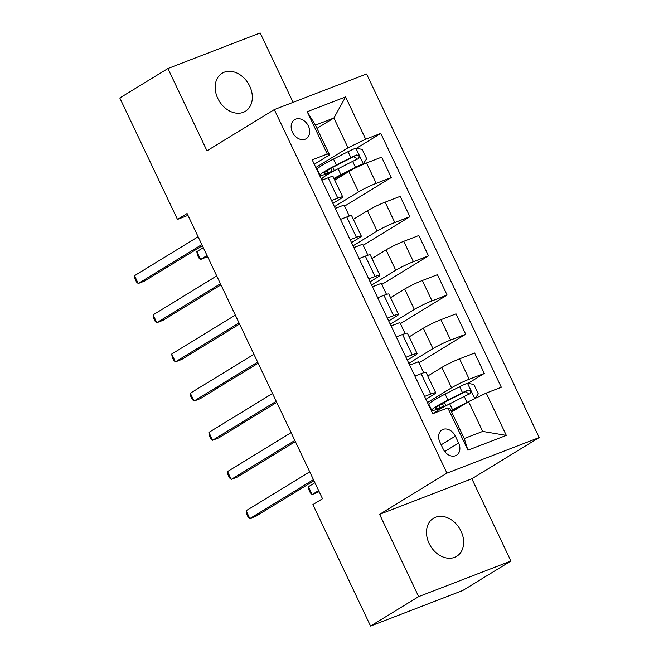 <?xml version="1.0" encoding="UTF-8"?>
<svg xmlns="http://www.w3.org/2000/svg" width="659" height="659" viewBox="0 0 659 659"><rect width="100%" height="100%" fill="white"/><g stroke="black" fill="none" stroke-linecap="round" stroke-linejoin="round"><path stroke-width="0.99" d="M217.799 98.422A22.291 16.986 58.5 0 0 245.395 111.28A22.291 16.986 58.5 0 0 249.712 86.115A22.291 16.986 58.5 0 0 222.116 73.248A22.291 16.986 58.5 0 0 217.799 98.422M429.108 543.444A22.291 16.986 58.5 0 0 456.703 556.303A22.291 16.986 58.5 0 0 461.028 531.138A22.291 16.986 58.5 0 0 433.433 518.279A22.291 16.986 58.5 0 0 429.108 543.444M292.456 132.245A11.145 8.493 58.5 0 0 306.254 138.678A11.145 8.493 58.5 0 0 308.42 126.091A11.145 8.493 58.5 0 0 294.622 119.658A11.145 8.493 58.5 0 0 292.456 132.245M293.107 102.334L260.165 32.95L167.913 68.528L119.806 97.977L177.469 219.414L187.963 215.369M539.194 437.543L366.569 73.997L274.325 109.575L446.942 473.121L539.194 437.543L471.844 478.764L379.592 514.341L418.663 596.609L510.914 561.023L471.844 478.764M510.914 561.023L462.807 590.472L370.556 626.05L418.663 596.609M370.556 626.05L312.885 504.605L322.506 498.723L187.09 213.524L177.469 219.414M458.615 443.029L455.344 436.134A10.799 8.229 58.5 0 0 441.975 429.907A10.799 8.229 58.5 0 0 439.882 442.098L443.161 448.993A10.799 8.229 58.5 0 0 456.522 455.221A10.799 8.229 58.5 0 0 458.615 443.029L444.718 451.539M486.227 393.077L506.318 435.393L467.923 450.196L447.832 407.888L450.105 408.753L464.241 438.523L482.693 431.414L468.557 401.636L486.227 393.077L501.31 387.261L380.77 133.406L356.42 148.316M316.963 128.365L333.882 118.01L315.43 125.128L329.566 154.898L327.292 154.033L312.209 159.857L432.749 413.704L447.832 407.888M327.292 154.033L307.201 111.725L345.596 96.922L365.687 139.23L380.77 133.406M167.913 68.528L206.975 150.796L274.325 109.575M379.592 514.341L446.942 473.121M329.566 154.898L314.294 164.248M331.543 200.575L337.812 198.161A13.93 1.244 -25.4 0 1 342.696 196.893A13.93 1.244 -25.4 0 1 340.085 199.018L332.894 203.425M350.143 239.752L356.412 237.331A13.93 1.244 -25.4 0 1 361.305 236.07A13.93 1.244 -25.4 0 1 358.685 238.196L351.494 242.594M368.743 278.922L375.012 276.508A13.93 1.244 -25.4 0 1 379.905 275.24A13.93 1.244 -25.4 0 1 377.294 277.373L370.094 281.772M387.344 318.099L393.612 315.686A13.93 1.244 -25.4 0 1 398.506 314.417A13.93 1.244 -25.4 0 1 395.894 316.542L388.703 320.949M405.952 357.277L412.221 354.855A13.93 1.244 -25.4 0 1 417.106 353.595A13.93 1.244 -25.4 0 1 414.495 355.72L407.303 360.127M424.553 396.446L430.821 394.033A13.93 1.244 -25.4 0 1 435.706 392.764A13.93 1.244 -25.4 0 1 433.095 394.898L425.903 399.296M451.646 411.99L468.557 401.636M427.436 402.534L451.547 387.78A13.93 1.244 -25.4 0 1 469.216 379.222L484.299 373.406L468.03 383.365M427.765 376.042L441.876 367.409A13.93 1.244 -25.4 0 1 459.545 358.85L474.628 353.035L484.299 373.406M408.835 363.356L432.947 348.603A13.93 1.244 -25.4 0 1 450.616 340.044L465.699 334.228L419 362.812M409.165 336.864L423.267 328.231A13.93 1.244 -25.4 0 1 440.937 319.681L456.028 313.857L465.699 334.228M390.235 324.187L414.346 309.433A13.93 1.244 -25.4 0 1 432.016 300.875L447.099 295.059L400.4 323.635M390.565 297.695L404.667 289.062A13.93 1.244 -25.4 0 1 422.337 280.503L437.428 274.688L447.099 295.059M371.635 285.009L395.738 270.256A13.93 1.244 -25.4 0 1 413.407 261.697L428.498 255.881L381.792 284.466M371.964 258.517L386.067 249.885A13.93 1.244 -25.4 0 1 403.736 241.326L418.819 235.51L428.498 255.881M353.035 245.832L377.137 231.078A13.93 1.244 -25.4 0 1 394.807 222.52L409.89 216.704L363.191 245.288M353.364 219.34L367.467 210.707A13.93 1.244 -25.4 0 1 385.136 202.156L400.219 196.333L409.89 216.704M334.434 206.662L358.537 191.909A13.93 1.244 -25.4 0 1 376.207 183.35L391.289 177.535L344.591 206.11M334.756 180.171L348.866 171.538A13.93 1.244 -25.4 0 1 366.536 162.979L381.619 157.163L391.289 177.535M315.834 167.485L348.018 147.781L333.882 118.01L345.596 96.922M428.935 404.033L428.276 404.288M440.764 408.646L440.55 408.201M414.882 376.075L421.142 373.661A13.93 1.244 -25.4 0 1 426.035 372.393L435.706 392.764M423.712 372.747L418.481 361.717L409.676 365.119M405.112 333.569L399.881 322.548L391.067 325.941M396.273 336.906L402.542 334.484A13.93 1.244 -25.4 0 1 407.435 333.223L417.106 353.595M386.512 294.392L381.273 283.37L372.467 286.764M377.673 297.728L383.942 295.314A13.93 1.244 -25.4 0 1 388.835 294.046L398.506 314.417M367.911 255.222L362.672 244.192L353.867 247.595M359.073 258.55L365.341 256.137A13.93 1.244 -25.4 0 1 370.234 254.868L379.905 275.24M349.311 216.045L344.072 205.023L335.266 208.417M340.472 219.381L346.741 216.959A13.93 1.244 -25.4 0 1 351.626 215.699L361.305 236.07M365.687 139.23L348.018 147.781M317.325 168.984L316.666 169.239M329.154 173.597L328.94 173.152M321.872 180.204L328.141 177.79A13.93 1.244 -25.4 0 1 333.026 176.521L342.696 196.893M464.241 438.523L467.923 450.196M482.693 431.414L506.318 435.393M307.201 111.725L315.43 125.128M313.453 479.645L249.843 518.575L246.12 510.741L309.73 471.811M313.972 480.732L256.071 516.17L249.843 518.575L248.097 517.035L246.606 513.896L246.12 510.741M475.09 398.473L478.286 393.843L473.821 384.444L467.346 383.233A9.234 0.824 154.6 0 0 459.644 386.726L445.105 394.115A26.648 2.389 154.6 0 0 428.902 404.338L431.727 410.293A26.648 2.389 154.6 0 0 436.505 409.519L440.484 408.226A8.188 0.733 154.6 0 1 441.942 407.97M468.327 401.776A9.234 0.824 154.6 0 0 467.091 402.394L452.544 409.783A26.648 2.389 154.6 0 0 450.978 410.59M463.878 404.502L453.878 409.577A22.118 1.977 154.6 0 0 451.168 410.985M433.927 413.251A26.648 2.389 -25.4 0 1 449.718 403.827L464.257 396.438A9.234 0.824 -25.4 0 1 469.859 393.818C471.498 391.627 470.905 390.375 468.071 390.054A9.234 0.824 154.6 0 0 462.478 392.682L447.931 400.071A26.648 2.389 154.6 0 0 431.727 410.293M438.82 405.689L439.784 407.707A22.118 1.977 -25.4 0 1 435.821 408.349A22.118 1.977 -25.4 0 1 449.265 399.865L463.812 392.476A4.704 0.42 -25.4 0 1 465.303 391.751L468.351 393.365M314.92 482.742L308.453 486.696L312.177 494.538L319.162 491.672M439.784 407.707L443.762 406.414A12.71 1.137 -25.4 0 1 445.632 405.952M308.453 486.696L308.939 489.859L310.422 492.998L312.177 494.538L318.643 490.576M294.853 440.467L231.243 479.398L227.52 471.564L291.13 432.634M295.372 441.563L237.471 476.992L231.243 479.398L229.489 477.857L228.006 474.727L227.52 471.564M276.245 401.29L212.635 440.228L208.919 432.386L272.529 393.456M276.764 402.385L218.87 437.823L212.635 440.228L210.888 438.688L209.405 435.55L208.919 432.386M257.644 362.12L194.034 401.051L190.319 393.217L253.929 354.278M258.163 363.208L200.27 398.646L194.034 401.051L192.288 399.511L190.797 396.372L190.319 393.217M239.044 322.943L175.434 361.873L171.711 354.04L235.329 315.109M239.563 324.039L181.67 359.468L175.434 361.873L173.688 360.333L172.197 357.203L171.711 354.04M220.444 283.765L156.834 322.704L153.11 314.862L216.72 275.932M220.963 284.861L163.07 320.299L156.834 322.704L155.087 321.164L153.596 318.025L153.11 314.862M201.843 244.596L138.233 283.527L134.51 275.693L198.12 236.754M202.362 245.683L144.461 281.121L138.233 283.527L136.487 281.986L134.996 278.848L134.51 275.693M334.162 178.918A22.118 1.977 154.6 0 1 342.268 174.528L356.816 167.139A4.704 0.42 154.6 0 1 360.679 165.384L363.183 163.852L366.676 158.794L362.211 149.395L355.736 148.184A9.234 0.824 154.6 0 0 348.034 151.677L333.495 159.066A26.648 2.389 154.6 0 0 317.292 169.289L320.117 175.245A26.648 2.389 154.6 0 0 324.895 174.462L328.874 173.177A8.188 0.733 154.6 0 1 330.332 172.922M363.183 163.852A9.234 0.824 154.6 0 0 355.481 167.345L340.934 174.734A26.648 2.389 154.6 0 0 333.94 178.441M322.383 180.006L321.905 179.001A26.648 2.389 -25.4 0 1 338.108 168.778L352.647 161.389A9.234 0.824 -25.4 0 1 358.249 158.77C359.888 156.578 359.295 155.326 356.461 155.005A9.234 0.824 154.6 0 0 350.868 157.633L336.321 165.022A26.648 2.389 154.6 0 0 320.117 175.245M327.21 170.64L328.174 172.658A22.118 1.977 -25.4 0 1 324.212 173.301A22.118 1.977 -25.4 0 1 337.655 164.816L352.203 157.427A4.704 0.42 -25.4 0 1 353.694 156.702L356.741 158.317M203.31 247.693L196.843 251.647L200.567 259.489L207.552 256.623M328.174 172.658L332.152 171.365A12.71 1.137 -25.4 0 1 334.022 170.903M196.843 251.647L197.329 254.811L198.812 257.941L200.567 259.489L207.033 255.527M441.876 367.409L451.547 387.78M423.267 328.231L432.947 348.603M404.667 289.062L414.346 309.433M386.067 249.885L395.738 270.256M367.467 210.707L377.137 231.078M348.866 171.538L358.537 191.909M459.545 358.85L469.216 379.222M421.142 373.661L430.821 394.033M402.542 334.484L412.221 354.855M440.937 319.681L450.616 340.044M383.942 295.314L393.612 315.686M422.337 280.503L432.016 300.875M365.341 256.137L375.012 276.508M403.736 241.326L413.407 261.697M346.741 216.959L356.412 237.331M385.136 202.156L394.807 222.52M328.141 177.79L337.812 198.161M366.536 162.979L376.207 183.35M441.176 444.809L455.344 436.134M474.801 398.613L467.511 383.266M447.931 400.071L445.105 394.115M442.395 403.539L443.762 406.414M452.544 409.783L449.718 403.827M462.478 392.682L459.644 386.726M467.091 402.394L464.257 396.438M465.303 391.751L468.071 390.054M363.266 163.729L355.901 148.217M336.321 165.022L333.495 159.066M330.785 168.49L332.152 171.365M335.398 178.202L335.975 179.421M340.934 174.734L338.108 168.778M350.868 157.633L348.034 151.677M355.481 167.345L352.647 161.389M353.694 156.702L356.461 155.005M445.921 405.796L444.339 402.46M334.311 170.747L332.729 167.411M337.878 178.26L337.342 177.123"/></g></svg>
